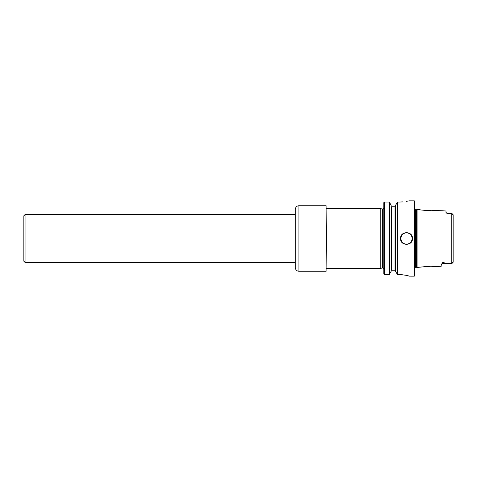 <?xml version="1.0" encoding="UTF-8"?>
<svg xmlns="http://www.w3.org/2000/svg" width="477" height="477" viewBox="0 0 477 477"><rect width="100%" height="100%" fill="white"/><g stroke="black" fill="none" stroke-linecap="round" stroke-linejoin="round"><path stroke-width="0.72" d="M382.834 267.979L382.834 209.021L382.315 209.021L382.315 267.979L382.834 267.979C383.085 267.74 383.407 268.062 383.794 268.933M382.315 209.021L380.753 208.604L380.753 268.396L382.315 267.979M453.15 218.549L453.15 214.841L451.952 213.547L446.86 213.297L445.977 212.337L445.977 210.977L430.958 210.226C431.017 210.745 419.718 210.172 419.778 209.671L417.071 209.534L417.071 267.466L425.645 266.577L430.958 266.774L441.189 266.261L441.189 264.813L442.984 262.052L442.984 263.083A1.795 1.598 0 0 0 442.328 263.191M451.409 263.459L442.984 263.459L441.714 263.984L442.984 263.459L442.984 263.083L444.82 263.083L442.984 262.052M452.017 263.393L453.084 262.326L451.952 263.453L444.82 263.083M429.694 210.351L425.645 210.423M451.952 263.453L452.631 262.481M453.15 216.987L453.15 262.159M453.15 214.841L452.631 214.519M453.084 214.674L451.952 213.547M453.15 260.013L453.15 258.451M391.116 205.295L389.321 202.069L384.39 202.069A1532.559 1532.559 0 0 0 383.794 202.683A1532.559 1532.559 0 0 1 384.39 202.069L384.39 274.597L389.321 274.597L391.116 271.335L389.321 274.597L389.321 202.069L391.116 205.295L391.116 271.335M383.794 202.683L383.794 273.971A1194.593 1194.593 0 0 0 384.39 274.597A1194.593 1194.593 0 0 1 383.794 273.971M384.39 202.069L389.321 202.069M412.492 238.5C412.849 246.215 400.179 246.204 400.531 238.5C400.167 230.802 412.849 230.779 412.492 238.5A5.98 5.98 0 0 0 412.444 237.749A5.98 5.98 0 0 1 412.492 238.5M410.739 234.267A5.98 5.98 0 0 1 412.033 236.204A5.98 5.98 0 0 0 410.739 234.267M416.361 267.275L415.479 267.275L415.479 209.725L416.361 209.725L416.361 267.275L417.071 267.466M403.017 201.884L399.338 202.069C411.681 200.722 411.681 200.722 399.338 202.069L397.401 202.069L395.6 205.295L397.401 202.069L397.401 274.597L395.6 271.335L397.401 274.597L399.338 274.597C405.152 275.038 408.342 275.557 408.902 276.147L414.286 276.171L414.286 200.829L408.902 200.829M395.6 205.295L395.6 271.335M408.175 275.855L406.1 275.318M403.023 274.812L399.338 274.597M408.199 201.008L406.088 201.449M414.286 200.829L414.883 201.431L414.883 275.569L414.286 276.171M391.712 270.191L391.712 206.809L395.004 206.809L395.004 270.191L395.6 270.191L391.116 270.191A0.668 0.668 -89.3 0 0 391.116 270.209M395.6 206.41L395.004 206.809M391.253 206.809L391.116 206.41M326.405 238.5L326.107 271.264L326.107 205.736L326.405 238.5M298.906 205.736L298.906 271.264C296.724 271.055 295.531 269.857 295.317 267.68L295.317 209.32C295.531 207.143 296.724 205.945 298.906 205.736L326.107 205.736M25.048 262.416L23.85 261.223L23.85 215.777L25.048 214.584L25.048 262.416L295.317 262.416M451.785 213.541L451.785 263.459M412.134 238.5A5.623 5.623 0 0 1 403.703 243.365A5.623 5.623 0 0 1 403.703 233.635A5.623 5.623 0 0 1 412.134 238.5M447.766 213.583L446.86 213.297M382.834 209.021C383.085 209.26 383.407 208.938 383.794 208.067M326.405 268.396L380.753 268.396M326.405 208.604L380.753 208.604M415.479 267.275L414.763 267.996M415.479 209.725L414.763 209.004M416.361 209.725L417.071 209.534M447.766 213.541L451.409 213.541M298.906 271.264L326.107 271.264M25.048 214.584L295.317 214.584"/></g></svg>
